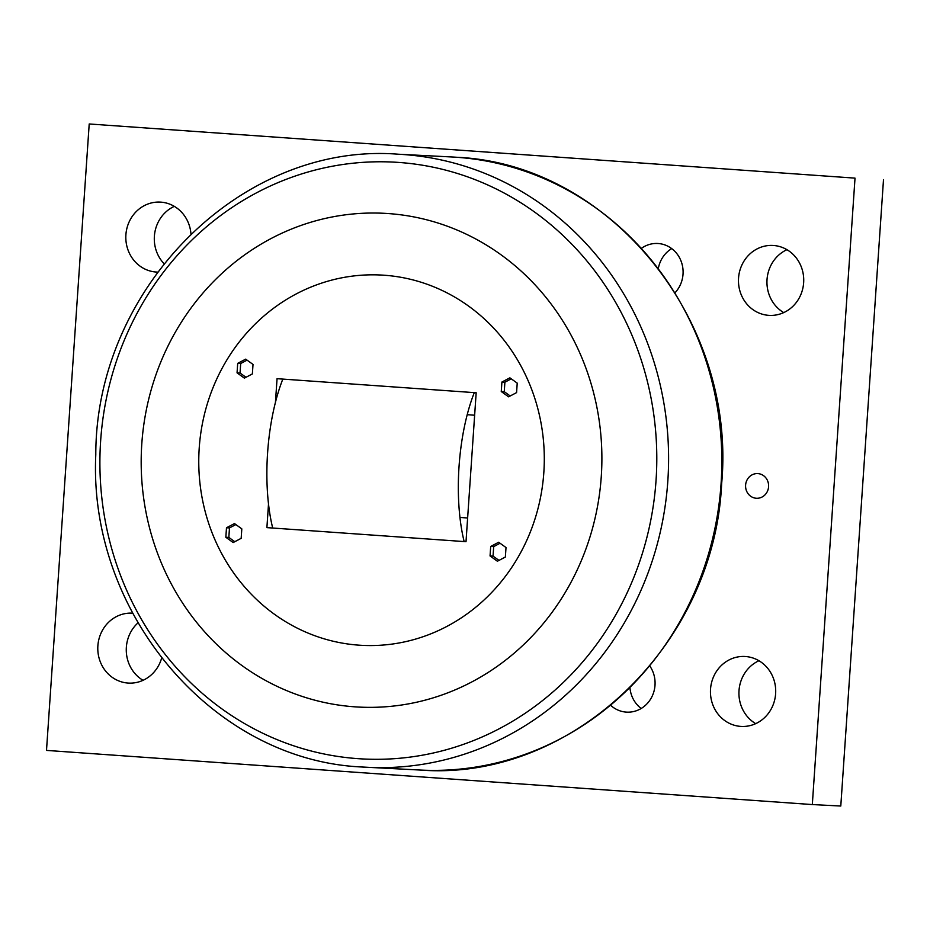 <?xml version="1.0" encoding="UTF-8"?>
<svg xmlns="http://www.w3.org/2000/svg" width="930" height="930" viewBox="0 0 930 930"><rect width="100%" height="100%" fill="white"/><g stroke="black" fill="none" stroke-linecap="round" stroke-linejoin="round"><path stroke-width="1.4" d="M610.673 705.324A28.842 26.865 -87.1 0 0 626.727 712.136A28.842 26.865 -87.1 0 0 655.011 685.224A28.842 26.865 -87.1 0 0 649.814 666.019M675.052 292.718A28.842 26.865 -87.1 0 0 683.027 274.176A28.842 26.865 -87.1 0 0 657.708 243.486A28.842 26.865 -87.1 0 0 641.526 248.264M671.727 248.601A28.842 26.865 -87.1 0 0 658.335 268.41M768.575 486.739A12.357 11.52 -87.1 0 0 757.729 473.591A12.357 11.52 -87.1 0 0 745.604 485.123A12.357 11.52 -87.1 0 0 756.45 498.271A12.357 11.52 -87.1 0 0 768.575 486.739M775.62 693.757A35.026 32.631 -87.1 0 0 744.872 656.475A35.026 32.631 -87.1 0 0 710.532 689.153A35.026 32.631 -87.1 0 0 741.28 726.435A35.026 32.631 -87.1 0 0 775.62 693.757M758.938 660.73A35.026 32.631 -87.1 0 0 739.013 690.618A35.026 32.631 -87.1 0 0 755.695 723.645M803.648 282.708A35.026 32.631 -87.1 0 0 772.9 245.439A35.026 32.631 -87.1 0 0 738.548 278.105A35.026 32.631 -87.1 0 0 769.296 315.386A35.026 32.631 -87.1 0 0 803.648 282.708M786.954 249.682A35.026 32.631 -87.1 0 0 767.029 279.57A35.026 32.631 -87.1 0 0 783.723 312.596M190.952 233.779A35.026 32.631 -87.1 0 0 160.239 202.101A35.026 32.631 -87.1 0 0 125.899 234.779A35.026 32.631 -87.1 0 0 156.647 272.06A35.026 32.631 -87.1 0 0 157.53 272.083M174.305 206.355A35.026 32.631 -87.1 0 0 154.38 236.243A35.026 32.631 -87.1 0 0 163.982 263.62M132.572 613.172A35.026 32.631 -87.1 0 0 132.223 613.149A35.026 32.631 -87.1 0 0 97.871 645.827A35.026 32.631 -87.1 0 0 128.631 683.097A35.026 32.631 -87.1 0 0 161.622 658.161M137.942 622.914A35.026 32.631 -87.1 0 0 126.352 647.292A35.026 32.631 -87.1 0 0 143.046 680.318M855.019 178.13L89.21 123.969L855.019 178.13L812.32 804.566L46.5 750.405L89.21 123.969M812.32 804.566L840.79 806.031L883.5 179.595M629.936 687.805A28.842 26.865 -87.1 0 0 641.188 708.474M354.714 706.823A247.206 230.315 92.9 0 1 141.79 443.947A247.206 230.315 92.9 0 1 388.345 213.563A247.206 230.315 92.9 0 1 601.28 476.439A247.206 230.315 92.9 0 1 354.714 706.823M384.148 275.222A185.407 172.736 92.9 0 1 543.945 470.72A185.407 172.736 92.9 0 1 362.014 645.35A185.407 172.736 92.9 0 1 358.922 645.164A185.407 172.736 92.9 0 1 199.113 449.667A185.407 172.736 92.9 0 1 381.056 275.036A185.407 172.736 92.9 0 1 384.148 275.222A185.407 172.736 92.9 0 1 543.945 470.72A185.407 172.736 92.9 0 1 362.014 645.35A185.407 172.736 92.9 0 1 358.922 645.164A185.407 172.736 92.9 0 1 199.113 449.667A185.407 172.736 92.9 0 1 381.056 275.036A185.407 172.736 92.9 0 1 384.148 275.222M272.699 528.031A113.297 41.153 -86 0 1 267.584 453.003A113.297 41.153 -86 0 1 282.825 379.091M464.151 541.574A113.297 41.153 -86 0 1 459.036 466.535A113.297 41.153 -86 0 1 474.288 392.623M275.431 402.411L277.059 378.684L476.172 392.762L466.011 541.702L266.898 527.624L268.503 504.037M498.678 542.248L490.703 546.456L490.052 555.954L497.387 561.232L505.362 557.035L506.013 547.538L498.678 542.248M517.22 383.125L509.884 377.836L501.909 382.032L501.258 391.53L508.594 396.819L516.58 392.611L517.22 383.125M253.018 364.432L245.683 359.143L237.696 363.351L237.057 372.849L244.381 378.138L252.367 373.93L253.018 364.432M241.812 528.856L234.476 523.567L226.49 527.775L225.839 537.261L233.174 542.55L241.161 538.342L241.812 528.856M235.86 524.567L229.478 527.926L228.838 537.424L234.779 541.702M228.838 537.424L225.839 537.261M229.478 527.926L226.49 527.775M247.066 360.143L240.684 363.502L240.045 373L245.985 377.289M240.045 373L237.057 372.849M240.684 363.502L237.696 363.351M511.279 378.836L504.897 382.195L504.246 391.681L510.198 395.971M504.246 391.681L501.258 391.53M504.897 382.195L501.909 382.032M500.061 543.248L493.691 546.608L493.04 556.105L498.992 560.395M493.04 556.105L490.052 555.954M493.691 546.608L490.703 546.456M358.027 758.659A298.809 278.396 92.9 0 1 100.638 440.901A298.809 278.396 92.9 0 1 398.668 162.425A298.809 278.396 92.9 0 1 656.057 480.182A298.809 278.396 92.9 0 1 358.027 758.659M398.331 154.217L451.585 156.961A306.947 285.975 92.9 0 1 456.688 157.275A306.947 285.975 92.9 0 1 721.25 480.926A306.947 285.975 92.9 0 1 420.046 770.04L361.654 766.983C212.97 760.24 88.21 613.079 95.79 454.654C95.755 287.765 242.172 141.755 398.331 154.217A306.947 285.975 92.9 0 1 403.434 154.531A306.947 285.975 92.9 0 1 668.007 478.194A306.947 285.975 92.9 0 1 366.792 767.297A306.947 285.975 92.9 0 1 361.689 766.994M456.444 157.251L456.711 157.275C610.022 163.913 736.816 320.676 721.634 483.856C714.356 645.49 571.067 781.839 420.046 770.04M459.943 517.44L467.627 517.987M467.209 414.699L474.637 415.222"/></g></svg>
